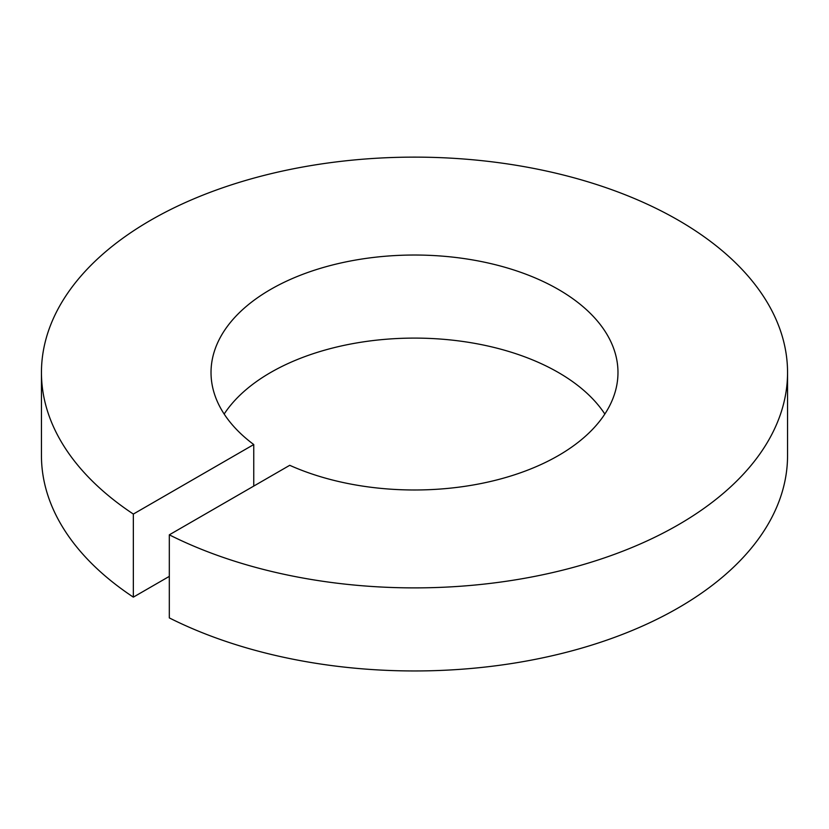<?xml version="1.0" encoding="UTF-8"?>
<svg xmlns="http://www.w3.org/2000/svg" width="829" height="829" viewBox="0 0 829 829"><rect width="100%" height="100%" fill="white"/><g stroke="black" fill="none" stroke-linecap="round" stroke-linejoin="round"><path stroke-width="1.24" d="M604.838 414.044A203.478 117.48 0 0 0 270.617 372.511A203.478 117.48 0 0 0 224.162 414.044M169.313 534.829A373.05 215.374 0 0 0 678.288 524.809A373.05 215.374 0 0 0 787.55 372.511L787.55 455.577A373.05 215.374 0 0 1 678.288 607.875A373.05 215.374 0 0 1 169.313 617.906L169.313 534.829L289.736 465.307A203.478 117.48 0 0 0 558.383 455.577A203.478 117.48 0 0 0 617.978 372.511A203.478 117.48 0 0 0 492.374 263.974A203.478 117.48 0 0 0 270.617 289.435A203.478 117.48 0 0 0 211.022 372.511A203.478 117.48 0 0 0 253.757 444.541L253.757 486.074M787.55 372.511A373.05 215.374 0 0 0 557.264 173.52A373.05 215.374 0 0 0 150.712 220.213A373.05 215.374 0 0 0 41.45 372.511L41.45 455.577A373.05 215.374 0 0 0 133.345 597.139L133.345 514.063L253.757 444.541M41.45 372.511A373.05 215.374 0 0 0 133.345 514.063M169.313 576.373L133.345 597.139"/></g></svg>
